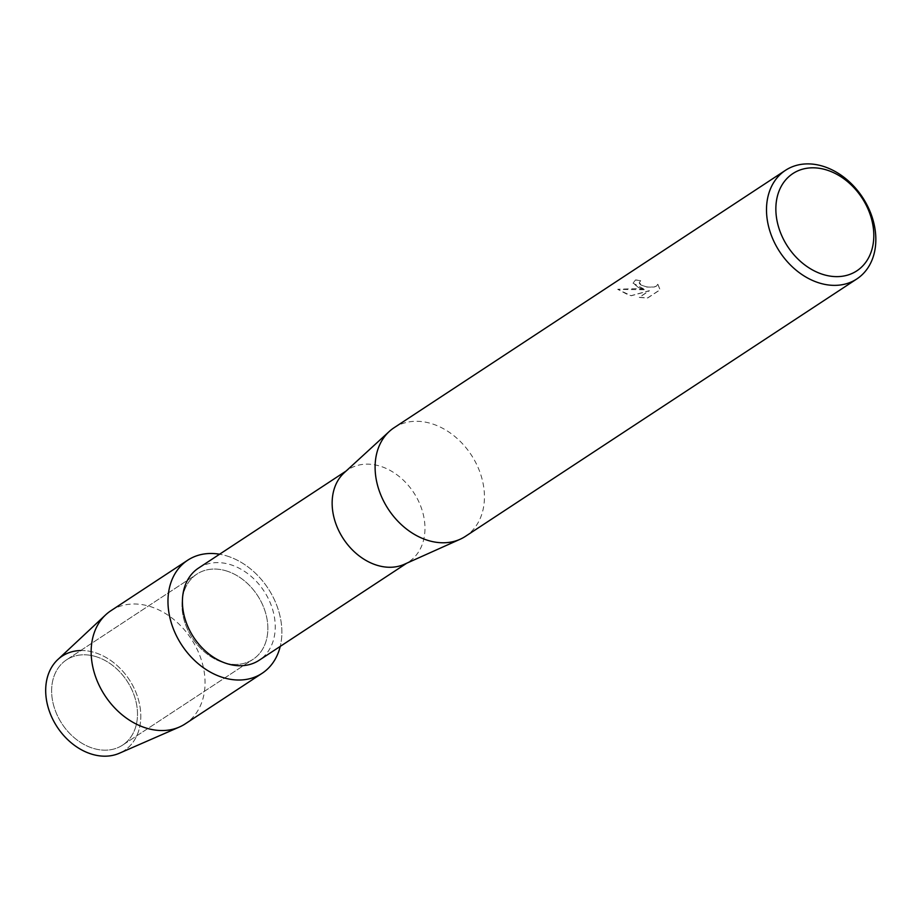 <?xml version="1.0" encoding="UTF-8"?>
<svg xmlns="http://www.w3.org/2000/svg" width="920" height="920" viewBox="0 0 920 920"><rect width="100%" height="100%" fill="white"/><g stroke="black" fill="none" stroke-linecap="round" stroke-linejoin="round"><path stroke-width="0.69" stroke-dasharray="4.6 3.45" d="M96.082 656.673A51.025 38.916 -123.3 0 1 135.067 698.13A51.025 38.916 -123.3 0 1 122.601 745.119A51.025 38.916 -123.3 0 1 93.035 748.293A51.025 38.916 -123.3 0 1 54.05 706.836A51.025 38.916 -123.3 0 1 66.516 659.847A51.025 38.916 -123.3 0 1 96.082 656.673A51.025 38.916 -123.3 0 1 135.067 698.13A51.025 38.916 -123.3 0 1 122.601 745.119A51.025 38.916 -123.3 0 1 93.035 748.293A51.025 38.916 -123.3 0 1 54.05 706.836A51.025 38.916 -123.3 0 1 66.516 659.847A51.025 38.916 -123.3 0 1 96.082 656.673M80.684 650.532A56.522 43.102 -123.3 0 1 94.921 652.613A56.522 43.102 -123.3 0 1 140.771 718.06A56.522 43.102 -123.3 0 1 91.551 754.101M226.446 570.941A51.025 38.916 -123.3 0 1 265.431 612.398A51.025 38.916 -123.3 0 1 252.965 659.387A51.025 38.916 -123.3 0 1 223.399 662.561A51.025 38.916 -123.3 0 1 184.414 621.103A51.025 38.916 -123.3 0 1 196.88 574.115A51.025 38.916 -123.3 0 1 226.446 570.941A51.025 38.916 -123.3 0 1 265.431 612.398A51.025 38.916 -123.3 0 1 252.965 659.387A51.025 38.916 -123.3 0 1 223.399 662.561A51.025 38.916 -123.3 0 1 184.414 621.103A51.025 38.916 -123.3 0 1 196.88 574.115A51.025 38.916 -123.3 0 1 226.446 570.941M198.513 568.088A55.165 42.078 -123.3 0 1 230.471 564.65A55.165 42.078 -123.3 0 1 272.619 609.477A55.165 42.078 -123.3 0 1 259.141 660.272M226.941 555.979A67.689 51.623 -123.3 0 1 280.232 646.404A67.689 51.623 -123.3 0 0 226.941 555.979A67.689 51.623 -123.3 0 0 219.604 554.219A67.689 51.623 -123.3 0 1 226.941 555.979M344.183 472.788A55.165 42.078 -123.3 0 1 348.243 469.614A55.165 42.078 -123.3 0 1 380.202 466.187A55.165 42.078 -123.3 0 1 422.349 511.002A55.165 42.078 -123.3 0 1 408.871 561.798A55.165 42.078 -123.3 0 1 404.351 564.282M394.059 427.742A64.986 49.565 -123.3 0 1 431.71 423.694A64.986 49.565 -123.3 0 1 481.355 476.491A64.986 49.565 -123.3 0 1 465.474 536.325M638.595 287.638L645.334 289.639L637.088 288.615L617.78 289.26L627.831 294.71L631.223 295.642L649.37 290.651L639.262 297.298L647.577 297.93L660.054 289.731L657.834 284.165L656.397 286.051L653.879 287.029L646.921 286.936L641.942 285.43L639.227 282.647L640.734 280.635A64.986 49.565 56.7 0 0 635.547 279.933L633.052 283.061L638.595 287.638M657.834 284.28L660.043 289.858L647.577 298.057L639.262 297.424L649.37 290.777L631.223 295.757L617.78 289.386L645.322 289.754L633.052 283.188L635.536 280.059A64.849 49.461 -123.3 0 1 640.734 280.761L639.273 282.428L639.446 283.613L640.895 284.993L646.909 287.063L653.867 287.155L656.397 286.177L657.834 284.165M57.776 659.606A56.522 43.102 -123.3 0 1 94.921 652.613A56.522 43.102 -123.3 0 1 139.035 701.96A56.522 43.102 -123.3 0 1 119.358 753.25M110.917 610.707A67.689 51.623 -123.3 0 1 150.121 606.498A67.689 51.623 -123.3 0 1 201.836 661.491A67.689 51.623 -123.3 0 1 185.299 723.821M122.601 745.119L252.965 659.387L122.601 745.119M406.72 563.224L408.871 561.798M346.092 471.04L348.243 469.614M66.516 659.847L196.88 574.115L66.516 659.847"/><path stroke-width="1.38" d="M406.72 563.224L259.141 660.272A55.165 42.078 -123.3 0 1 227.194 663.711A55.165 42.078 -123.3 0 1 185.046 618.884A55.165 42.078 -123.3 0 1 198.513 568.088L346.092 471.04M280.232 646.404A67.689 51.623 -123.3 0 1 222.904 677.522A67.689 51.623 -123.3 0 1 167.992 603.083A67.689 51.623 -123.3 0 1 219.604 554.219A67.689 51.623 -123.3 0 0 187.726 560.199A67.689 51.623 -123.3 0 0 171.189 622.529A67.689 51.623 -123.3 0 0 222.904 677.522A67.689 51.623 -123.3 0 0 262.119 673.302A67.689 51.623 -123.3 0 0 280.232 646.404M856.876 278.921L465.474 536.325A64.986 49.565 -123.3 0 1 460.149 539.246L404.351 564.282A55.165 42.078 -123.3 0 1 376.912 565.236A55.165 42.078 -123.3 0 1 335.788 523.549A55.165 42.078 -123.3 0 1 344.183 472.788L389.275 431.468A64.986 49.565 -123.3 0 1 394.059 427.742L785.461 170.327A64.986 49.565 -123.3 0 1 823.101 166.29A64.986 49.565 -123.3 0 1 872.746 219.075A64.986 49.565 -123.3 0 1 856.876 278.921A64.986 49.565 -123.3 0 1 819.237 282.969A64.986 49.565 -123.3 0 1 769.591 230.172A64.986 49.565 -123.3 0 1 785.461 170.327M460.149 539.246A64.986 49.565 -123.3 0 1 427.834 540.373A64.986 49.565 -123.3 0 1 379.397 491.268A64.986 49.565 -123.3 0 1 389.275 431.468M826.562 169.958A58.213 44.401 -123.3 0 1 873.781 237.371A58.213 44.401 -123.3 0 1 823.089 274.482A58.213 44.401 -123.3 0 1 775.882 207.069A58.213 44.401 -123.3 0 1 826.562 169.958M262.119 673.302L185.299 723.821A67.689 51.623 -123.3 0 1 179.388 727.03L119.358 753.25A56.522 43.102 -123.3 0 1 91.551 754.101A56.522 43.102 -123.3 0 1 46 696.463A56.522 43.102 -123.3 0 1 80.684 650.532M91.551 754.101A56.522 43.102 -123.3 0 1 49.496 711.585A56.522 43.102 -123.3 0 1 57.776 659.606L105.627 614.87A67.689 51.623 -123.3 0 1 110.917 610.707L187.726 560.199M179.388 727.03A67.689 51.623 -123.3 0 1 146.096 728.042A67.689 51.623 -123.3 0 1 95.715 677.131A67.689 51.623 -123.3 0 1 105.627 614.87"/></g></svg>
